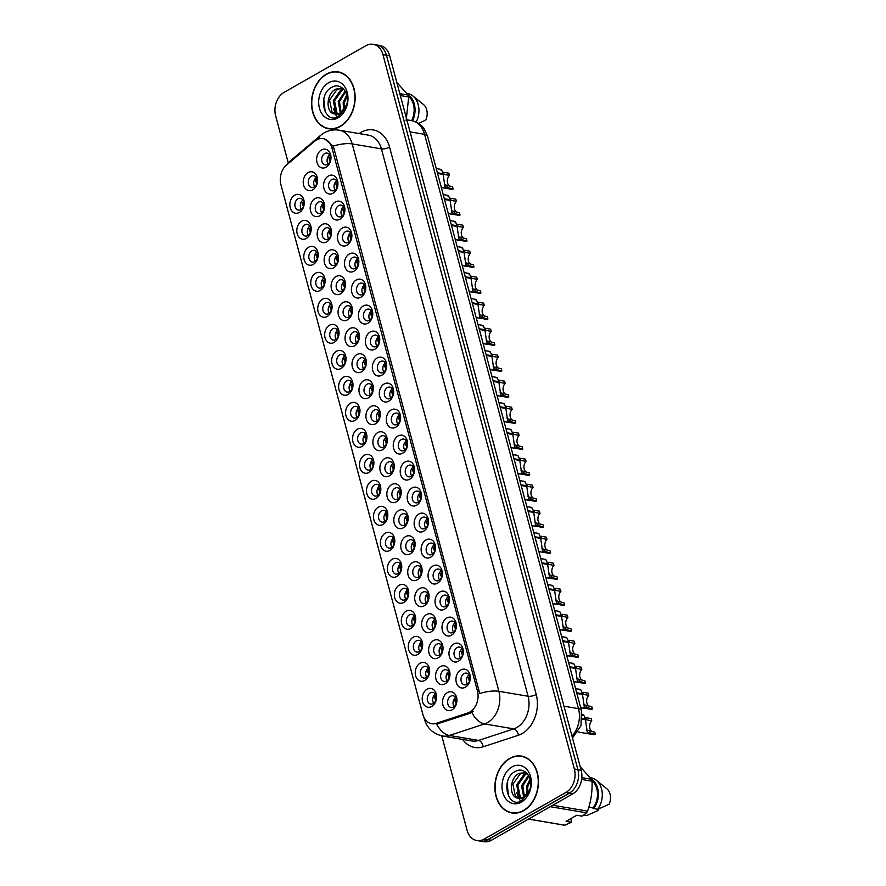 <?xml version="1.0" encoding="UTF-8"?>
<svg xmlns="http://www.w3.org/2000/svg" width="886" height="886" viewBox="0 0 886 886"><rect width="100%" height="100%" fill="white"/><g stroke="black" fill="none" stroke-linecap="round" stroke-linejoin="round"><path stroke-width="1.33" d="M369.019 472.448A9.513 7.11 99.6 0 1 359.893 467.708A9.513 7.11 99.6 0 1 364.401 455.205A9.513 7.11 99.6 0 1 373.515 459.934A9.513 7.11 99.6 0 1 369.019 472.448M367.601 458.837A5.947 4.452 -80.4 0 0 364.556 465.095A5.947 4.452 -80.4 0 0 368.044 470.078A5.947 4.452 -80.4 0 0 370.481 469.602A5.947 4.452 -80.4 0 0 373.527 463.345A5.947 4.452 -80.4 0 0 370.038 458.361A5.947 4.452 -80.4 0 0 367.601 458.837M375.985 498.441A9.513 7.11 99.6 0 1 366.859 493.712A9.513 7.11 99.6 0 1 371.367 481.209A9.513 7.11 99.6 0 1 380.482 485.938A9.513 7.11 99.6 0 1 375.985 498.441M374.568 484.83A5.947 4.452 -80.4 0 0 371.522 491.099A5.947 4.452 -80.4 0 0 375.011 496.082A5.947 4.452 -80.4 0 0 377.447 495.606A5.947 4.452 -80.4 0 0 380.493 489.349A5.947 4.452 -80.4 0 0 377.004 484.354A5.947 4.452 -80.4 0 0 374.568 484.83M382.951 524.446A9.513 7.11 99.6 0 1 373.826 519.717A9.513 7.11 99.6 0 1 378.333 507.202A9.513 7.11 99.6 0 1 387.448 511.942A9.513 7.11 99.6 0 1 382.951 524.446M381.534 510.834A5.947 4.452 -80.4 0 0 378.488 517.092A5.947 4.452 -80.4 0 0 381.977 522.087A5.947 4.452 -80.4 0 0 384.413 521.61A5.947 4.452 -80.4 0 0 387.459 515.342A5.947 4.452 -80.4 0 0 383.97 510.358A5.947 4.452 -80.4 0 0 381.534 510.834M403.85 602.447A9.513 7.11 99.6 0 1 394.724 597.718A9.513 7.11 99.6 0 1 399.232 585.203A9.513 7.11 99.6 0 1 408.346 589.943A9.513 7.11 99.6 0 1 403.85 602.447M402.432 588.836A5.947 4.452 -80.4 0 0 399.387 595.093A5.947 4.452 -80.4 0 0 402.886 600.088A5.947 4.452 -80.4 0 0 405.323 599.612A5.947 4.452 -80.4 0 0 408.368 593.343A5.947 4.452 -80.4 0 0 404.869 588.359A5.947 4.452 -80.4 0 0 402.432 588.836M410.816 628.451A9.513 7.11 99.6 0 1 401.69 623.711A9.513 7.11 99.6 0 1 406.198 611.207A9.513 7.11 99.6 0 1 415.324 615.936A9.513 7.11 99.6 0 1 410.816 628.451M409.398 614.84A5.947 4.452 -80.4 0 0 406.353 621.097A5.947 4.452 -80.4 0 0 409.853 626.081A5.947 4.452 -80.4 0 0 412.289 625.605A5.947 4.452 -80.4 0 0 415.335 619.347A5.947 4.452 -80.4 0 0 411.835 614.363A5.947 4.452 -80.4 0 0 409.398 614.84M417.782 654.444A9.513 7.11 99.6 0 1 408.656 649.715A9.513 7.11 99.6 0 1 413.164 637.211A9.513 7.11 99.6 0 1 422.29 641.94A9.513 7.11 99.6 0 1 417.782 654.444M416.365 640.833A5.947 4.452 -80.4 0 0 413.319 647.101A5.947 4.452 -80.4 0 0 416.819 652.085A5.947 4.452 -80.4 0 0 419.255 651.609A5.947 4.452 -80.4 0 0 422.301 645.351A5.947 4.452 -80.4 0 0 418.801 640.356A5.947 4.452 -80.4 0 0 416.365 640.833M424.748 680.448A9.513 7.11 99.6 0 1 415.623 675.719A9.513 7.11 99.6 0 1 420.13 663.204A9.513 7.11 99.6 0 1 429.256 667.944A9.513 7.11 99.6 0 1 424.748 680.448M423.331 666.837A5.947 4.452 -80.4 0 0 420.285 673.094A5.947 4.452 -80.4 0 0 423.785 678.089A5.947 4.452 -80.4 0 0 426.221 677.613A5.947 4.452 -80.4 0 0 429.267 671.344A5.947 4.452 -80.4 0 0 425.767 666.361A5.947 4.452 -80.4 0 0 423.331 666.837M389.918 550.45A9.513 7.11 99.6 0 1 380.792 545.71A9.513 7.11 99.6 0 1 385.299 533.206A9.513 7.11 99.6 0 1 394.414 537.935A9.513 7.11 99.6 0 1 389.918 550.45M388.5 536.838A5.947 4.452 -80.4 0 0 385.454 543.096A5.947 4.452 -80.4 0 0 388.943 548.08A5.947 4.452 -80.4 0 0 391.39 547.603A5.947 4.452 -80.4 0 0 394.436 541.346A5.947 4.452 -80.4 0 0 390.936 536.362A5.947 4.452 -80.4 0 0 388.5 536.838M396.884 576.443A9.513 7.11 99.6 0 1 387.758 571.714A9.513 7.11 99.6 0 1 392.265 559.21A9.513 7.11 99.6 0 1 401.38 563.939A9.513 7.11 99.6 0 1 396.884 576.443M395.466 562.832A5.947 4.452 -80.4 0 0 392.42 569.1A5.947 4.452 -80.4 0 0 395.909 574.084A5.947 4.452 -80.4 0 0 398.357 573.607A5.947 4.452 -80.4 0 0 401.402 567.35A5.947 4.452 -80.4 0 0 397.903 562.355A5.947 4.452 -80.4 0 0 395.466 562.832M362.053 446.444A9.513 7.11 99.6 0 1 352.927 441.715A9.513 7.11 99.6 0 1 357.423 429.201A9.513 7.11 99.6 0 1 366.549 433.941A9.513 7.11 99.6 0 1 362.053 446.444M360.635 432.833A5.947 4.452 -80.4 0 0 357.59 439.091A5.947 4.452 -80.4 0 0 361.078 444.085A5.947 4.452 -80.4 0 0 363.515 443.609A5.947 4.452 -80.4 0 0 366.56 437.341A5.947 4.452 -80.4 0 0 363.072 432.357A5.947 4.452 -80.4 0 0 360.635 432.833M355.087 420.44A9.513 7.11 99.6 0 1 345.961 415.711A9.513 7.11 99.6 0 1 350.457 403.208A9.513 7.11 99.6 0 1 359.583 407.937A9.513 7.11 99.6 0 1 355.087 420.44M353.669 406.829A5.947 4.452 -80.4 0 0 350.612 413.097A5.947 4.452 -80.4 0 0 354.112 418.081A5.947 4.452 -80.4 0 0 356.549 417.605A5.947 4.452 -80.4 0 0 359.594 411.348A5.947 4.452 -80.4 0 0 356.106 406.353A5.947 4.452 -80.4 0 0 353.669 406.829M348.109 394.447A9.513 7.11 99.6 0 1 338.995 389.707A9.513 7.11 99.6 0 1 343.491 377.203A9.513 7.11 99.6 0 1 352.617 381.932A9.513 7.11 99.6 0 1 348.109 394.447M346.692 380.836A5.947 4.452 -80.4 0 0 343.646 387.093A5.947 4.452 -80.4 0 0 347.146 392.077A5.947 4.452 -80.4 0 0 349.582 391.601A5.947 4.452 -80.4 0 0 352.628 385.344A5.947 4.452 -80.4 0 0 349.139 380.36A5.947 4.452 -80.4 0 0 346.692 380.836M341.143 368.443A9.513 7.11 99.6 0 1 332.029 363.714A9.513 7.11 99.6 0 1 336.525 351.199A9.513 7.11 99.6 0 1 345.651 355.939A9.513 7.11 99.6 0 1 341.143 368.443M339.726 354.832A5.947 4.452 -80.4 0 0 336.68 361.089A5.947 4.452 -80.4 0 0 340.18 366.084A5.947 4.452 -80.4 0 0 342.616 365.608A5.947 4.452 -80.4 0 0 345.662 359.339A5.947 4.452 -80.4 0 0 342.173 354.356A5.947 4.452 -80.4 0 0 339.726 354.832M334.177 342.439A9.513 7.11 99.6 0 1 325.062 337.71A9.513 7.11 99.6 0 1 329.559 325.206A9.513 7.11 99.6 0 1 338.685 329.935A9.513 7.11 99.6 0 1 334.177 342.439M332.759 328.828A5.947 4.452 -80.4 0 0 329.714 335.096A5.947 4.452 -80.4 0 0 333.214 340.08A5.947 4.452 -80.4 0 0 335.65 339.604A5.947 4.452 -80.4 0 0 338.696 333.346A5.947 4.452 -80.4 0 0 335.196 328.352A5.947 4.452 -80.4 0 0 332.759 328.828M327.211 316.446A9.513 7.11 99.6 0 1 318.096 311.706A9.513 7.11 99.6 0 1 322.593 299.202A9.513 7.11 99.6 0 1 331.718 303.931A9.513 7.11 99.6 0 1 327.211 316.446M325.793 302.835A5.947 4.452 -80.4 0 0 322.748 309.092A5.947 4.452 -80.4 0 0 326.247 314.076A5.947 4.452 -80.4 0 0 328.684 313.6A5.947 4.452 -80.4 0 0 331.729 307.342A5.947 4.452 -80.4 0 0 328.23 302.359A5.947 4.452 -80.4 0 0 325.793 302.835M320.245 290.442A9.513 7.11 99.6 0 1 311.13 285.713A9.513 7.11 99.6 0 1 315.626 273.198A9.513 7.11 99.6 0 1 324.752 277.938A9.513 7.11 99.6 0 1 320.245 290.442M318.827 276.831A5.947 4.452 -80.4 0 0 315.781 283.088A5.947 4.452 -80.4 0 0 319.281 288.083A5.947 4.452 -80.4 0 0 321.718 287.607A5.947 4.452 -80.4 0 0 324.763 281.338A5.947 4.452 -80.4 0 0 321.264 276.354A5.947 4.452 -80.4 0 0 318.827 276.831M313.279 264.438A9.513 7.11 99.6 0 1 304.164 259.709A9.513 7.11 99.6 0 1 308.66 247.205A9.513 7.11 99.6 0 1 317.786 251.934A9.513 7.11 99.6 0 1 313.279 264.438M311.861 250.827A5.947 4.452 -80.4 0 0 308.815 257.095A5.947 4.452 -80.4 0 0 312.315 262.079A5.947 4.452 -80.4 0 0 314.751 261.603A5.947 4.452 -80.4 0 0 317.797 255.345A5.947 4.452 -80.4 0 0 314.297 250.35A5.947 4.452 -80.4 0 0 311.861 250.827M306.312 238.445A9.513 7.11 99.6 0 1 297.187 233.705A9.513 7.11 99.6 0 1 301.694 221.201A9.513 7.11 99.6 0 1 310.82 225.93A9.513 7.11 99.6 0 1 306.312 238.445M304.895 224.834A5.947 4.452 -80.4 0 0 301.849 231.091A5.947 4.452 -80.4 0 0 305.349 236.075A5.947 4.452 -80.4 0 0 307.785 235.598A5.947 4.452 -80.4 0 0 310.831 229.341A5.947 4.452 -80.4 0 0 307.331 224.357A5.947 4.452 -80.4 0 0 304.895 224.834M299.346 212.441A9.513 7.11 99.6 0 1 290.22 207.712A9.513 7.11 99.6 0 1 294.728 195.197A9.513 7.11 99.6 0 1 303.854 199.937A9.513 7.11 99.6 0 1 299.346 212.441M297.929 198.829A5.947 4.452 -80.4 0 0 294.883 205.087A5.947 4.452 -80.4 0 0 298.383 210.082A5.947 4.452 -80.4 0 0 300.819 209.605A5.947 4.452 -80.4 0 0 303.865 203.337A5.947 4.452 -80.4 0 0 300.365 198.353A5.947 4.452 -80.4 0 0 297.929 198.829M431.715 706.452A9.513 7.11 99.6 0 1 422.589 701.712A9.513 7.11 99.6 0 1 427.096 689.208A9.513 7.11 99.6 0 1 436.222 693.937A9.513 7.11 99.6 0 1 431.715 706.452M430.297 692.841A5.947 4.452 -80.4 0 0 427.251 699.098A5.947 4.452 -80.4 0 0 430.751 704.082A5.947 4.452 -80.4 0 0 433.188 703.606A5.947 4.452 -80.4 0 0 436.233 697.348A5.947 4.452 -80.4 0 0 432.733 692.365A5.947 4.452 -80.4 0 0 430.297 692.841M382.398 449.822A9.513 7.11 99.6 0 1 373.272 445.093A9.513 7.11 99.6 0 1 377.768 432.578A9.513 7.11 99.6 0 1 386.894 437.319A9.513 7.11 99.6 0 1 382.398 449.822M380.98 436.211A5.947 4.452 -80.4 0 0 377.923 442.468A5.947 4.452 -80.4 0 0 381.423 447.463A5.947 4.452 -80.4 0 0 383.86 446.987A5.947 4.452 -80.4 0 0 386.905 440.719A5.947 4.452 -80.4 0 0 383.416 435.735A5.947 4.452 -80.4 0 0 380.98 436.211M389.364 475.826A9.513 7.11 99.6 0 1 380.238 471.086A9.513 7.11 99.6 0 1 384.734 458.583A9.513 7.11 99.6 0 1 393.86 463.312A9.513 7.11 99.6 0 1 389.364 475.826M387.946 462.215A5.947 4.452 -80.4 0 0 384.901 468.472A5.947 4.452 -80.4 0 0 388.389 473.456A5.947 4.452 -80.4 0 0 390.826 472.98A5.947 4.452 -80.4 0 0 393.871 466.723A5.947 4.452 -80.4 0 0 390.383 461.739A5.947 4.452 -80.4 0 0 387.946 462.215M396.33 501.819A9.513 7.11 99.6 0 1 387.204 497.09A9.513 7.11 99.6 0 1 391.712 484.587A9.513 7.11 99.6 0 1 400.826 489.316A9.513 7.11 99.6 0 1 396.33 501.819M394.912 488.208A5.947 4.452 -80.4 0 0 391.867 494.477A5.947 4.452 -80.4 0 0 395.355 499.46A5.947 4.452 -80.4 0 0 397.792 498.984A5.947 4.452 -80.4 0 0 400.837 492.727A5.947 4.452 -80.4 0 0 397.349 487.732A5.947 4.452 -80.4 0 0 394.912 488.208M403.296 527.823A9.513 7.11 99.6 0 1 394.17 523.094A9.513 7.11 99.6 0 1 398.678 510.58A9.513 7.11 99.6 0 1 407.793 515.32A9.513 7.11 99.6 0 1 403.296 527.823M401.879 514.212A5.947 4.452 -80.4 0 0 398.833 520.47A5.947 4.452 -80.4 0 0 402.322 525.464A5.947 4.452 -80.4 0 0 404.758 524.988A5.947 4.452 -80.4 0 0 407.804 518.72A5.947 4.452 -80.4 0 0 404.315 513.736A5.947 4.452 -80.4 0 0 401.879 514.212M424.195 605.825A9.513 7.11 99.6 0 1 415.069 601.096A9.513 7.11 99.6 0 1 419.576 588.581A9.513 7.11 99.6 0 1 428.691 593.321A9.513 7.11 99.6 0 1 424.195 605.825M422.777 592.213A5.947 4.452 -80.4 0 0 419.731 598.471A5.947 4.452 -80.4 0 0 423.22 603.466A5.947 4.452 -80.4 0 0 425.668 602.989A5.947 4.452 -80.4 0 0 428.713 596.721A5.947 4.452 -80.4 0 0 425.214 591.737A5.947 4.452 -80.4 0 0 422.777 592.213M417.228 579.821A9.513 7.11 99.6 0 1 408.103 575.092A9.513 7.11 99.6 0 1 412.61 562.588A9.513 7.11 99.6 0 1 421.725 567.317A9.513 7.11 99.6 0 1 417.228 579.821M415.811 566.209A5.947 4.452 -80.4 0 0 412.765 572.478A5.947 4.452 -80.4 0 0 416.254 577.462A5.947 4.452 -80.4 0 0 418.69 576.985A5.947 4.452 -80.4 0 0 421.747 570.728A5.947 4.452 -80.4 0 0 418.247 565.733A5.947 4.452 -80.4 0 0 415.811 566.209M445.093 683.826A9.513 7.11 99.6 0 1 435.967 679.097A9.513 7.11 99.6 0 1 440.475 666.582A9.513 7.11 99.6 0 1 449.601 671.322A9.513 7.11 99.6 0 1 445.093 683.826M443.676 670.215A5.947 4.452 -80.4 0 0 440.63 676.472A5.947 4.452 -80.4 0 0 444.13 681.467A5.947 4.452 -80.4 0 0 446.566 680.991A5.947 4.452 -80.4 0 0 449.612 674.722A5.947 4.452 -80.4 0 0 446.112 669.738A5.947 4.452 -80.4 0 0 443.676 670.215M438.127 657.822A9.513 7.11 99.6 0 1 429.001 653.093A9.513 7.11 99.6 0 1 433.509 640.589A9.513 7.11 99.6 0 1 442.635 645.318A9.513 7.11 99.6 0 1 438.127 657.822M436.709 644.211A5.947 4.452 -80.4 0 0 433.664 650.479A5.947 4.452 -80.4 0 0 437.163 655.463A5.947 4.452 -80.4 0 0 439.6 654.987A5.947 4.452 -80.4 0 0 442.646 648.729A5.947 4.452 -80.4 0 0 439.146 643.734A5.947 4.452 -80.4 0 0 436.709 644.211M431.161 631.829A9.513 7.11 99.6 0 1 422.035 627.089A9.513 7.11 99.6 0 1 426.543 614.585A9.513 7.11 99.6 0 1 435.657 619.314A9.513 7.11 99.6 0 1 431.161 631.829M429.743 618.218A5.947 4.452 -80.4 0 0 426.698 624.475A5.947 4.452 -80.4 0 0 430.197 629.459A5.947 4.452 -80.4 0 0 432.634 628.982A5.947 4.452 -80.4 0 0 435.679 622.725A5.947 4.452 -80.4 0 0 432.18 617.741A5.947 4.452 -80.4 0 0 429.743 618.218M410.262 553.828A9.513 7.11 99.6 0 1 401.136 549.087A9.513 7.11 99.6 0 1 405.644 536.584A9.513 7.11 99.6 0 1 414.759 541.313A9.513 7.11 99.6 0 1 410.262 553.828M408.845 540.216A5.947 4.452 -80.4 0 0 405.799 546.474A5.947 4.452 -80.4 0 0 409.288 551.457A5.947 4.452 -80.4 0 0 411.724 550.981A5.947 4.452 -80.4 0 0 414.77 544.724A5.947 4.452 -80.4 0 0 411.281 539.74A5.947 4.452 -80.4 0 0 408.845 540.216M375.42 423.818A9.513 7.11 99.6 0 1 366.306 419.089A9.513 7.11 99.6 0 1 370.802 406.585A9.513 7.11 99.6 0 1 379.928 411.314A9.513 7.11 99.6 0 1 375.42 423.818M374.003 410.207A5.947 4.452 -80.4 0 0 370.957 416.475A5.947 4.452 -80.4 0 0 374.457 421.459A5.947 4.452 -80.4 0 0 376.893 420.983A5.947 4.452 -80.4 0 0 379.939 414.726A5.947 4.452 -80.4 0 0 376.45 409.731A5.947 4.452 -80.4 0 0 374.003 410.207M368.454 397.825A9.513 7.11 99.6 0 1 359.339 393.085A9.513 7.11 99.6 0 1 363.836 380.581A9.513 7.11 99.6 0 1 372.962 385.31A9.513 7.11 99.6 0 1 368.454 397.825M367.037 384.214A5.947 4.452 -80.4 0 0 363.991 390.471A5.947 4.452 -80.4 0 0 367.491 395.455A5.947 4.452 -80.4 0 0 369.927 394.979A5.947 4.452 -80.4 0 0 372.973 388.721A5.947 4.452 -80.4 0 0 369.473 383.738A5.947 4.452 -80.4 0 0 367.037 384.214M361.488 371.821A9.513 7.11 99.6 0 1 352.373 367.092A9.513 7.11 99.6 0 1 356.87 354.577A9.513 7.11 99.6 0 1 365.996 359.317A9.513 7.11 99.6 0 1 361.488 371.821M360.07 358.21A5.947 4.452 -80.4 0 0 357.025 364.467A5.947 4.452 -80.4 0 0 360.524 369.462A5.947 4.452 -80.4 0 0 362.961 368.986A5.947 4.452 -80.4 0 0 366.007 362.717A5.947 4.452 -80.4 0 0 362.507 357.734A5.947 4.452 -80.4 0 0 360.07 358.21M354.522 345.817A9.513 7.11 99.6 0 1 345.407 341.088A9.513 7.11 99.6 0 1 349.904 328.584A9.513 7.11 99.6 0 1 359.029 333.313A9.513 7.11 99.6 0 1 354.522 345.817M353.104 332.206A5.947 4.452 -80.4 0 0 350.059 338.474A5.947 4.452 -80.4 0 0 353.558 343.458A5.947 4.452 -80.4 0 0 355.995 342.982A5.947 4.452 -80.4 0 0 359.04 336.724A5.947 4.452 -80.4 0 0 355.541 331.729A5.947 4.452 -80.4 0 0 353.104 332.206M347.556 319.824A9.513 7.11 99.6 0 1 338.441 315.084A9.513 7.11 99.6 0 1 342.937 302.58A9.513 7.11 99.6 0 1 352.063 307.309A9.513 7.11 99.6 0 1 347.556 319.824M346.138 306.213A5.947 4.452 -80.4 0 0 343.092 312.47A5.947 4.452 -80.4 0 0 346.592 317.454A5.947 4.452 -80.4 0 0 349.029 316.978A5.947 4.452 -80.4 0 0 352.074 310.72A5.947 4.452 -80.4 0 0 348.575 305.736A5.947 4.452 -80.4 0 0 346.138 306.213M340.589 293.82A9.513 7.11 99.6 0 1 331.475 289.091A9.513 7.11 99.6 0 1 335.971 276.576A9.513 7.11 99.6 0 1 345.097 281.316A9.513 7.11 99.6 0 1 340.589 293.82M339.172 280.209A5.947 4.452 -80.4 0 0 336.126 286.466A5.947 4.452 -80.4 0 0 339.626 291.461A5.947 4.452 -80.4 0 0 342.062 290.985A5.947 4.452 -80.4 0 0 345.108 284.716A5.947 4.452 -80.4 0 0 341.608 279.732A5.947 4.452 -80.4 0 0 339.172 280.209M333.623 267.816A9.513 7.11 99.6 0 1 324.498 263.087A9.513 7.11 99.6 0 1 329.005 250.583A9.513 7.11 99.6 0 1 338.131 255.312A9.513 7.11 99.6 0 1 333.623 267.816M332.206 254.204A5.947 4.452 -80.4 0 0 329.16 260.473A5.947 4.452 -80.4 0 0 332.66 265.457A5.947 4.452 -80.4 0 0 335.096 264.98A5.947 4.452 -80.4 0 0 338.142 258.723A5.947 4.452 -80.4 0 0 334.642 253.728A5.947 4.452 -80.4 0 0 332.206 254.204M326.657 241.823A9.513 7.11 99.6 0 1 317.531 237.083A9.513 7.11 99.6 0 1 322.039 224.579A9.513 7.11 99.6 0 1 331.165 229.308A9.513 7.11 99.6 0 1 326.657 241.823M325.24 228.211A5.947 4.452 -80.4 0 0 322.194 234.469A5.947 4.452 -80.4 0 0 325.694 239.453A5.947 4.452 -80.4 0 0 328.13 238.976A5.947 4.452 -80.4 0 0 331.176 232.719A5.947 4.452 -80.4 0 0 327.676 227.735A5.947 4.452 -80.4 0 0 325.24 228.211M319.691 215.819A9.513 7.11 99.6 0 1 310.565 211.089A9.513 7.11 99.6 0 1 315.073 198.575A9.513 7.11 99.6 0 1 324.198 203.315A9.513 7.11 99.6 0 1 319.691 215.819M318.273 202.207A5.947 4.452 -80.4 0 0 315.228 208.465A5.947 4.452 -80.4 0 0 318.727 213.46A5.947 4.452 -80.4 0 0 321.164 212.983A5.947 4.452 -80.4 0 0 324.21 206.715A5.947 4.452 -80.4 0 0 320.71 201.731A5.947 4.452 -80.4 0 0 318.273 202.207M312.725 189.814A9.513 7.11 99.6 0 1 303.599 185.085A9.513 7.11 99.6 0 1 308.106 172.582A9.513 7.11 99.6 0 1 317.232 177.311A9.513 7.11 99.6 0 1 312.725 189.814M311.307 176.203A5.947 4.452 -80.4 0 0 308.262 182.472A5.947 4.452 -80.4 0 0 311.761 187.455A5.947 4.452 -80.4 0 0 314.198 186.979A5.947 4.452 -80.4 0 0 317.243 180.722A5.947 4.452 -80.4 0 0 313.744 175.727A5.947 4.452 -80.4 0 0 311.307 176.203M452.059 709.83A9.513 7.11 99.6 0 1 442.934 705.09A9.513 7.11 99.6 0 1 447.441 692.586A9.513 7.11 99.6 0 1 456.567 697.315A9.513 7.11 99.6 0 1 452.059 709.83M450.642 696.219A5.947 4.452 -80.4 0 0 447.596 702.476A5.947 4.452 -80.4 0 0 451.096 707.46A5.947 4.452 -80.4 0 0 453.532 706.984A5.947 4.452 -80.4 0 0 456.578 700.726A5.947 4.452 -80.4 0 0 453.078 695.743A5.947 4.452 -80.4 0 0 450.642 696.219M458.472 661.2A9.513 7.11 99.6 0 1 449.346 656.471A9.513 7.11 99.6 0 1 453.853 643.967A9.513 7.11 99.6 0 1 462.968 648.696A9.513 7.11 99.6 0 1 458.472 661.2M457.054 647.588A5.947 4.452 -80.4 0 0 454.009 653.857A5.947 4.452 -80.4 0 0 457.497 658.841A5.947 4.452 -80.4 0 0 459.945 658.364A5.947 4.452 -80.4 0 0 462.99 652.096A5.947 4.452 -80.4 0 0 459.491 647.112A5.947 4.452 -80.4 0 0 457.054 647.588M451.506 635.207A9.513 7.11 99.6 0 1 442.38 630.467A9.513 7.11 99.6 0 1 446.887 617.963A9.513 7.11 99.6 0 1 456.002 622.692A9.513 7.11 99.6 0 1 451.506 635.207M450.088 621.584A5.947 4.452 -80.4 0 0 447.042 627.853A5.947 4.452 -80.4 0 0 450.531 632.837A5.947 4.452 -80.4 0 0 452.979 632.36A5.947 4.452 -80.4 0 0 456.024 626.103A5.947 4.452 -80.4 0 0 452.524 621.119A5.947 4.452 -80.4 0 0 450.088 621.584M444.539 609.203A9.513 7.11 99.6 0 1 435.414 604.473A9.513 7.11 99.6 0 1 439.921 591.959A9.513 7.11 99.6 0 1 449.036 596.688A9.513 7.11 99.6 0 1 444.539 609.203M443.122 595.591A5.947 4.452 -80.4 0 0 440.076 601.849A5.947 4.452 -80.4 0 0 443.565 606.844A5.947 4.452 -80.4 0 0 446.001 606.367A5.947 4.452 -80.4 0 0 449.047 600.099A5.947 4.452 -80.4 0 0 445.558 595.115A5.947 4.452 -80.4 0 0 443.122 595.591M437.573 583.198A9.513 7.11 99.6 0 1 428.447 578.469A9.513 7.11 99.6 0 1 432.955 565.966A9.513 7.11 99.6 0 1 442.07 570.695A9.513 7.11 99.6 0 1 437.573 583.198M436.156 569.587A5.947 4.452 -80.4 0 0 433.11 575.856A5.947 4.452 -80.4 0 0 436.599 580.839A5.947 4.452 -80.4 0 0 439.035 580.363A5.947 4.452 -80.4 0 0 442.081 574.095A5.947 4.452 -80.4 0 0 438.592 569.111A5.947 4.452 -80.4 0 0 436.156 569.587M430.607 557.205A9.513 7.11 99.6 0 1 421.481 552.465A9.513 7.11 99.6 0 1 425.989 539.962A9.513 7.11 99.6 0 1 435.104 544.691A9.513 7.11 99.6 0 1 430.607 557.205M429.189 543.583A5.947 4.452 -80.4 0 0 426.144 549.852A5.947 4.452 -80.4 0 0 429.632 554.835A5.947 4.452 -80.4 0 0 432.069 554.359A5.947 4.452 -80.4 0 0 435.115 548.102A5.947 4.452 -80.4 0 0 431.626 543.118A5.947 4.452 -80.4 0 0 429.189 543.583M423.641 531.201A9.513 7.11 99.6 0 1 414.515 526.472A9.513 7.11 99.6 0 1 419.012 513.958A9.513 7.11 99.6 0 1 428.137 518.687A9.513 7.11 99.6 0 1 423.641 531.201M422.223 517.59A5.947 4.452 -80.4 0 0 419.178 523.847A5.947 4.452 -80.4 0 0 422.666 528.842A5.947 4.452 -80.4 0 0 425.103 528.366A5.947 4.452 -80.4 0 0 428.148 522.098A5.947 4.452 -80.4 0 0 424.66 517.114A5.947 4.452 -80.4 0 0 422.223 517.59M416.675 505.197A9.513 7.11 99.6 0 1 407.549 500.468A9.513 7.11 99.6 0 1 412.045 487.964A9.513 7.11 99.6 0 1 421.171 492.694A9.513 7.11 99.6 0 1 416.675 505.197M415.257 491.586A5.947 4.452 -80.4 0 0 412.2 497.854A5.947 4.452 -80.4 0 0 415.7 502.838A5.947 4.452 -80.4 0 0 418.137 502.362A5.947 4.452 -80.4 0 0 421.182 496.094A5.947 4.452 -80.4 0 0 417.694 491.11A5.947 4.452 -80.4 0 0 415.257 491.586M409.697 479.204A9.513 7.11 99.6 0 1 400.583 474.464A9.513 7.11 99.6 0 1 405.079 461.96A9.513 7.11 99.6 0 1 414.205 466.689A9.513 7.11 99.6 0 1 409.697 479.204M408.28 465.582A5.947 4.452 -80.4 0 0 405.234 471.85A5.947 4.452 -80.4 0 0 408.734 476.834A5.947 4.452 -80.4 0 0 411.17 476.358A5.947 4.452 -80.4 0 0 414.216 470.101A5.947 4.452 -80.4 0 0 410.727 465.117A5.947 4.452 -80.4 0 0 408.28 465.582M402.731 453.2A9.513 7.11 99.6 0 1 393.617 448.471A9.513 7.11 99.6 0 1 398.113 435.956A9.513 7.11 99.6 0 1 407.239 440.685A9.513 7.11 99.6 0 1 402.731 453.2M401.314 439.589A5.947 4.452 -80.4 0 0 398.268 445.846A5.947 4.452 -80.4 0 0 401.768 450.841A5.947 4.452 -80.4 0 0 404.204 450.365A5.947 4.452 -80.4 0 0 407.25 444.096A5.947 4.452 -80.4 0 0 403.761 439.113A5.947 4.452 -80.4 0 0 401.314 439.589M395.765 427.196A9.513 7.11 99.6 0 1 386.65 422.467A9.513 7.11 99.6 0 1 391.147 409.963A9.513 7.11 99.6 0 1 400.273 414.692A9.513 7.11 99.6 0 1 395.765 427.196M394.348 413.585A5.947 4.452 -80.4 0 0 391.302 419.853A5.947 4.452 -80.4 0 0 394.802 424.837A5.947 4.452 -80.4 0 0 397.238 424.361A5.947 4.452 -80.4 0 0 400.284 418.092A5.947 4.452 -80.4 0 0 396.784 413.109A5.947 4.452 -80.4 0 0 394.348 413.585M388.799 401.203A9.513 7.11 99.6 0 1 379.684 396.463A9.513 7.11 99.6 0 1 384.181 383.959A9.513 7.11 99.6 0 1 393.306 388.688A9.513 7.11 99.6 0 1 388.799 401.203M387.381 387.581A5.947 4.452 -80.4 0 0 384.336 393.849A5.947 4.452 -80.4 0 0 387.835 398.833A5.947 4.452 -80.4 0 0 390.272 398.357A5.947 4.452 -80.4 0 0 393.318 392.099A5.947 4.452 -80.4 0 0 389.818 387.116A5.947 4.452 -80.4 0 0 387.381 387.581M381.833 375.199A9.513 7.11 99.6 0 1 372.718 370.47A9.513 7.11 99.6 0 1 377.214 357.955A9.513 7.11 99.6 0 1 386.34 362.684A9.513 7.11 99.6 0 1 381.833 375.199M380.415 361.588A5.947 4.452 -80.4 0 0 377.37 367.845A5.947 4.452 -80.4 0 0 380.869 372.84A5.947 4.452 -80.4 0 0 383.306 372.364A5.947 4.452 -80.4 0 0 386.351 366.095A5.947 4.452 -80.4 0 0 382.852 361.111A5.947 4.452 -80.4 0 0 380.415 361.588M374.867 349.195A9.513 7.11 99.6 0 1 365.752 344.466A9.513 7.11 99.6 0 1 370.248 331.962A9.513 7.11 99.6 0 1 379.374 336.691A9.513 7.11 99.6 0 1 374.867 349.195M373.449 335.584A5.947 4.452 -80.4 0 0 370.403 341.852A5.947 4.452 -80.4 0 0 373.903 346.836A5.947 4.452 -80.4 0 0 376.34 346.36A5.947 4.452 -80.4 0 0 379.385 340.091A5.947 4.452 -80.4 0 0 375.885 335.107A5.947 4.452 -80.4 0 0 373.449 335.584M367.9 323.202A9.513 7.11 99.6 0 1 358.775 318.462A9.513 7.11 99.6 0 1 363.282 305.958A9.513 7.11 99.6 0 1 372.408 310.687A9.513 7.11 99.6 0 1 367.9 323.202M366.483 309.579A5.947 4.452 -80.4 0 0 363.437 315.848A5.947 4.452 -80.4 0 0 366.937 320.832A5.947 4.452 -80.4 0 0 369.373 320.355A5.947 4.452 -80.4 0 0 372.419 314.098A5.947 4.452 -80.4 0 0 368.919 309.114A5.947 4.452 -80.4 0 0 366.483 309.579M360.934 297.198A9.513 7.11 99.6 0 1 351.808 292.469A9.513 7.11 99.6 0 1 356.316 279.954A9.513 7.11 99.6 0 1 365.442 284.683A9.513 7.11 99.6 0 1 360.934 297.198M359.517 283.586A5.947 4.452 -80.4 0 0 356.471 289.844A5.947 4.452 -80.4 0 0 359.971 294.839A5.947 4.452 -80.4 0 0 362.407 294.362A5.947 4.452 -80.4 0 0 365.453 288.094A5.947 4.452 -80.4 0 0 361.953 283.11A5.947 4.452 -80.4 0 0 359.517 283.586M353.968 271.194A9.513 7.11 99.6 0 1 344.842 266.464A9.513 7.11 99.6 0 1 349.35 253.961A9.513 7.11 99.6 0 1 358.476 258.69A9.513 7.11 99.6 0 1 353.968 271.194M352.55 257.582A5.947 4.452 -80.4 0 0 349.505 263.851A5.947 4.452 -80.4 0 0 353.005 268.835A5.947 4.452 -80.4 0 0 355.441 268.358A5.947 4.452 -80.4 0 0 358.487 262.09A5.947 4.452 -80.4 0 0 354.987 257.106A5.947 4.452 -80.4 0 0 352.55 257.582M347.002 245.2A9.513 7.11 99.6 0 1 337.876 240.46A9.513 7.11 99.6 0 1 342.384 227.957A9.513 7.11 99.6 0 1 351.509 232.686A9.513 7.11 99.6 0 1 347.002 245.2M345.584 231.578A5.947 4.452 -80.4 0 0 342.539 237.847A5.947 4.452 -80.4 0 0 346.038 242.83A5.947 4.452 -80.4 0 0 348.475 242.354A5.947 4.452 -80.4 0 0 351.52 236.097A5.947 4.452 -80.4 0 0 348.021 231.113A5.947 4.452 -80.4 0 0 345.584 231.578M340.036 219.196A9.513 7.11 99.6 0 1 330.91 214.467A9.513 7.11 99.6 0 1 335.417 201.953A9.513 7.11 99.6 0 1 344.532 206.682A9.513 7.11 99.6 0 1 340.036 219.196M338.618 205.585A5.947 4.452 -80.4 0 0 335.572 211.843A5.947 4.452 -80.4 0 0 339.072 216.837A5.947 4.452 -80.4 0 0 341.509 216.361A5.947 4.452 -80.4 0 0 344.554 210.093A5.947 4.452 -80.4 0 0 341.055 205.109A5.947 4.452 -80.4 0 0 338.618 205.585M333.07 193.192A9.513 7.11 99.6 0 1 323.944 188.463A9.513 7.11 99.6 0 1 328.451 175.96A9.513 7.11 99.6 0 1 337.566 180.689A9.513 7.11 99.6 0 1 333.07 193.192M331.652 179.581A5.947 4.452 -80.4 0 0 328.606 185.85A5.947 4.452 -80.4 0 0 332.095 190.833A5.947 4.452 -80.4 0 0 334.543 190.357A5.947 4.452 -80.4 0 0 337.588 184.089A5.947 4.452 -80.4 0 0 334.088 179.105A5.947 4.452 -80.4 0 0 331.652 179.581M326.103 167.199A9.513 7.11 99.6 0 1 316.978 162.459A9.513 7.11 99.6 0 1 321.485 149.956A9.513 7.11 99.6 0 1 330.6 154.685A9.513 7.11 99.6 0 1 326.103 167.199M324.686 153.577A5.947 4.452 -80.4 0 0 321.64 159.845A5.947 4.452 -80.4 0 0 325.129 164.829A5.947 4.452 -80.4 0 0 327.576 164.353A5.947 4.452 -80.4 0 0 330.622 158.096A5.947 4.452 -80.4 0 0 327.122 153.112A5.947 4.452 -80.4 0 0 324.686 153.577M465.438 687.204A9.513 7.11 99.6 0 1 456.312 682.475A9.513 7.11 99.6 0 1 460.82 669.96A9.513 7.11 99.6 0 1 469.934 674.689A9.513 7.11 99.6 0 1 465.438 687.204M464.02 673.593A5.947 4.452 -80.4 0 0 460.975 679.85A5.947 4.452 -80.4 0 0 464.474 684.845A5.947 4.452 -80.4 0 0 466.911 684.369A5.947 4.452 -80.4 0 0 469.957 678.1A5.947 4.452 -80.4 0 0 466.457 673.116A5.947 4.452 -80.4 0 0 464.02 673.593M370.99 469.27A5.947 4.452 99.6 0 1 372.541 460.089M377.957 495.274A5.947 4.452 99.6 0 1 379.507 486.093M384.923 521.278A5.947 4.452 99.6 0 1 386.473 512.086M405.821 599.279A5.947 4.452 99.6 0 1 407.383 590.087M412.787 625.272A5.947 4.452 99.6 0 1 414.349 616.091M419.754 651.276A5.947 4.452 99.6 0 1 421.315 642.095M426.72 677.281A5.947 4.452 99.6 0 1 428.281 668.088M391.889 547.271A5.947 4.452 99.6 0 1 393.45 538.09M398.855 573.275A5.947 4.452 99.6 0 1 400.417 564.094M364.024 443.277A5.947 4.452 99.6 0 1 365.575 434.085M357.058 417.273A5.947 4.452 99.6 0 1 358.608 408.092M350.092 391.269A5.947 4.452 99.6 0 1 351.642 382.087M343.126 365.276A5.947 4.452 99.6 0 1 344.676 356.083M336.148 339.272A5.947 4.452 99.6 0 1 337.71 330.09M329.182 313.267A5.947 4.452 99.6 0 1 330.744 304.086M322.216 287.274A5.947 4.452 99.6 0 1 323.778 278.082M315.25 261.27A5.947 4.452 99.6 0 1 316.811 252.089M308.284 235.266A5.947 4.452 99.6 0 1 309.845 226.085M301.318 209.273A5.947 4.452 99.6 0 1 302.879 200.081M433.686 703.274A5.947 4.452 99.6 0 1 435.247 694.092M384.369 446.655A5.947 4.452 99.6 0 1 385.919 437.462M391.335 472.648A5.947 4.452 99.6 0 1 392.886 463.467M398.301 498.652A5.947 4.452 99.6 0 1 399.852 489.471M405.267 524.656A5.947 4.452 99.6 0 1 406.818 515.464M426.166 602.657A5.947 4.452 99.6 0 1 427.728 593.465M419.2 576.653A5.947 4.452 99.6 0 1 420.75 567.472M447.065 680.658A5.947 4.452 99.6 0 1 448.626 671.466M440.098 654.654A5.947 4.452 99.6 0 1 441.66 645.473M433.132 628.65A5.947 4.452 99.6 0 1 434.694 619.469M412.234 550.649A5.947 4.452 99.6 0 1 413.784 541.468M377.403 420.651A5.947 4.452 99.6 0 1 378.953 411.469M370.426 394.647A5.947 4.452 99.6 0 1 371.987 385.465M363.459 368.654A5.947 4.452 99.6 0 1 365.021 359.461M356.493 342.649A5.947 4.452 99.6 0 1 358.055 333.468M349.527 316.645A5.947 4.452 99.6 0 1 351.089 307.464M342.561 290.652A5.947 4.452 99.6 0 1 344.122 281.46M335.595 264.648A5.947 4.452 99.6 0 1 337.156 255.467M328.628 238.644A5.947 4.452 99.6 0 1 330.19 229.463M321.662 212.651A5.947 4.452 99.6 0 1 323.224 203.459M314.696 186.647A5.947 4.452 99.6 0 1 316.258 177.466M454.031 706.651A5.947 4.452 99.6 0 1 455.592 697.47M460.443 658.032A5.947 4.452 99.6 0 1 462.005 648.851M453.477 632.028A5.947 4.452 99.6 0 1 455.039 622.847M446.511 606.035A5.947 4.452 99.6 0 1 448.061 596.843M439.545 580.031A5.947 4.452 99.6 0 1 441.095 570.85M432.578 554.027A5.947 4.452 99.6 0 1 434.129 544.846M425.612 528.034A5.947 4.452 99.6 0 1 427.163 518.842M418.646 502.03A5.947 4.452 99.6 0 1 420.197 492.849M411.68 476.026A5.947 4.452 99.6 0 1 413.23 466.844M404.714 450.033A5.947 4.452 99.6 0 1 406.264 440.84M397.736 424.029A5.947 4.452 99.6 0 1 399.298 414.847M390.77 398.024A5.947 4.452 99.6 0 1 392.332 388.843M383.804 372.031A5.947 4.452 99.6 0 1 385.366 362.839M376.838 346.027A5.947 4.452 99.6 0 1 378.4 336.846M369.872 320.023A5.947 4.452 99.6 0 1 371.433 310.842M362.906 294.03A5.947 4.452 99.6 0 1 364.467 284.838M355.939 268.026A5.947 4.452 99.6 0 1 357.501 258.845M348.973 242.022A5.947 4.452 99.6 0 1 350.535 232.841M342.007 216.029A5.947 4.452 99.6 0 1 343.569 206.837M335.041 190.025A5.947 4.452 99.6 0 1 336.602 180.844M328.075 164.021A5.947 4.452 99.6 0 1 329.636 154.84M467.409 684.036A5.947 4.452 99.6 0 1 468.971 674.844M314.596 141.273A16.059 12.005 99.6 0 1 316.535 139.91A16.059 12.005 99.6 0 1 323.113 138.626A16.059 12.005 99.6 0 1 331.929 147.896L477.443 690.958A16.059 12.005 99.6 0 1 467.786 712.986L436.2 723.353A16.059 12.005 99.6 0 1 431.681 723.718A16.059 12.005 99.6 0 1 422.866 714.448L280.917 184.676A16.059 12.005 99.6 0 1 286.577 164.929L314.596 141.273M326.325 74.169A28.839 21.563 -80.4 0 0 311.551 104.548A28.839 21.563 -80.4 0 0 328.507 128.736A28.839 21.563 -80.4 0 0 340.335 126.432A28.839 21.563 -80.4 0 0 355.109 96.053A28.839 21.563 -80.4 0 0 338.153 71.866A28.839 21.563 -80.4 0 0 326.325 74.169M328.628 128.459A28.839 21.563 -80.4 0 0 330.079 128.924M509.671 758.394A28.839 21.563 -80.4 0 0 494.897 788.773A28.839 21.563 -80.4 0 0 511.853 812.96A28.839 21.563 -80.4 0 0 523.67 810.657A28.839 21.563 -80.4 0 0 538.444 780.278A28.839 21.563 -80.4 0 0 521.489 756.09A28.839 21.563 -80.4 0 0 509.671 758.394M511.964 812.683A28.839 21.563 -80.4 0 0 513.415 813.149M324.73 138.914L333.092 146.135L333.867 148.228L479.758 693.505A20.81 7.221 -15 0 1 498.884 691.302A23.789 17.786 99.6 0 1 487.621 722.566A23.789 17.786 99.6 0 1 484.576 723.928L449.379 735.469A23.789 17.786 99.6 0 1 442.679 736.011L471.873 740.962A23.789 17.786 -80.4 0 0 478.584 740.419L513.78 728.879A23.789 17.786 -80.4 0 0 516.826 727.517A23.789 17.786 -80.4 0 0 528.078 696.241L381.412 148.87A23.789 17.786 -80.4 0 0 368.354 135.137L339.161 130.187A23.789 17.786 99.6 0 1 352.207 143.92A20.81 7.221 165 0 0 333.092 146.135M441.771 735.845L467.066 830.226A17.842 13.345 -80.4 0 0 476.856 840.526L480.356 841.124A17.842 13.345 -80.4 0 0 487.665 839.695L569.421 793.036A17.842 13.345 -80.4 0 0 577.86 769.591L386.44 55.198A17.842 13.345 -80.4 0 0 376.65 44.898L373.139 44.3A17.842 13.345 -80.4 0 0 365.829 45.729L284.085 92.377A17.842 13.345 -80.4 0 0 275.646 115.833L288.216 162.769M473.379 711.259L469.912 713.352L436.698 724.072A20.81 12.858 71.8 0 0 449.379 735.469L478.584 740.419A5.947 3.677 -108.2 0 1 483.158 746.809A29.736 22.239 99.6 0 1 462.614 739.389M476.856 840.526A17.842 13.345 -80.4 0 0 484.166 839.097L565.91 792.449A17.842 13.345 -80.4 0 0 574.361 768.993L382.94 54.6A17.842 13.345 -80.4 0 0 373.139 44.3M523.028 756.422A28.839 21.563 -80.4 0 0 521.511 756.389M339.692 72.209A28.839 21.563 -80.4 0 0 338.175 72.165M481.386 841.235L484.099 841.7A17.842 13.345 -80.4 0 0 491.42 840.271L572.733 793.856A17.842 13.345 -80.4 0 0 581.183 770.41L389.696 55.807A17.842 13.345 -80.4 0 0 379.906 45.496L377.657 45.12M482.737 841.235A17.842 13.345 -80.4 0 0 487.909 839.684L569.233 793.269A17.842 13.345 -80.4 0 0 573.763 789.293M580.662 707.549L590.098 709.154A8.915 6.667 99.6 0 0 592.424 708.999L584.306 706.84L582.49 694.425L576.897 693.483M583.442 694.48L582.844 692.265L588.182 693.173L588.78 695.388L582.268 694.159M579.832 689.895C580.374 688.688 581.194 689.972 582.301 693.727L576.708 692.774M588.78 695.388A6.545 4.895 -80.4 0 0 589.245 706.352M583.73 704.68L591.837 706.784L592.424 708.999M467.62 676.317L469.447 681.201M469.635 675.099L469.082 678.587L469.779 680.06M582.301 693.727L582.246 694.38M584.306 706.84L584.084 705.765M578.026 731.991L593.066 734.549A8.915 6.667 99.6 0 0 595.403 734.394L587.274 732.224L585.469 719.82L582.246 719.277M586.41 719.875L585.823 717.66L591.161 718.568L591.748 720.783L585.236 719.554M582.8 715.29C583.342 714.083 584.173 715.356 585.281 719.111L582.29 718.612M591.748 720.783A6.545 4.895 -80.4 0 0 592.213 731.736M586.698 730.075L594.805 732.179L595.403 734.394M454.241 698.943L456.068 703.827M456.257 697.725L455.703 701.214L456.401 702.676M585.281 719.111L585.214 719.775M587.274 732.224L587.053 731.16M435.923 694.347L435.358 697.836L436.067 699.298M435.724 700.449L433.896 695.554M340.257 126.166A28.54 21.342 -80.4 0 0 354.876 96.098A28.54 21.342 -80.4 0 0 338.098 72.154A28.54 21.342 -80.4 0 0 326.402 74.446A28.54 21.342 -80.4 0 0 311.783 104.504A28.54 21.342 -80.4 0 0 328.562 128.448A28.54 21.342 -80.4 0 0 340.257 126.166M343.513 110.606L343.181 102.333L346.78 94.824M344.388 109.487L344.421 102.543L347.113 96.209M340.39 113.198L338.242 101.491L345.175 91.114M341.132 112.743L339.471 101.702L345.595 91.856M337.566 114.205L335.739 112.688L333.291 100.65L340.822 89.951L343.524 88.988M338.253 114.061L336.968 112.899L334.531 100.86L342.062 90.15L343.912 89.408M333.59 113.84L340.49 113.142L346.625 104.814C350.435 93.694 341.077 82.188 332.405 87.016C316.623 94.038 323.899 124.66 338.075 116.775L346.049 107.66L339.659 114.737L333.28 113.718C325.505 111.016 326.535 93.251 335.883 89.109L342.827 88.334M335.55 114.294L332.029 112.068L329.581 100.029L337.112 89.32L342.439 88.235M328.628 82.73A19.392 14.497 -80.4 0 0 319.447 108.225A19.392 14.497 -80.4 0 0 338.042 117.871A19.392 14.497 -80.4 0 0 347.212 92.377A19.392 14.497 -80.4 0 0 328.628 82.73M406.109 120.795L408.712 96.984A32.117 24.011 -80.4 0 0 408.202 95.068L396.862 82.531M418.591 123.376L425.767 120.064A11.895 8.893 -80.4 0 0 423.408 104.448L412.92 95.987A19.027 14.231 -80.4 0 0 407.748 93.617L407.051 93.495M416.165 122.046A19.027 14.231 -80.4 0 0 412.92 95.987M412.555 120.817A19.027 14.231 -80.4 0 0 407.726 94.414M411.625 120.629A17.842 13.345 -80.4 0 0 408.568 96.408M399.841 93.661L408.202 95.068M408.712 96.984L400.35 95.566M325.206 111.968L323.778 99.143L324.365 96.751M337.522 117.007L335.96 115.125M335.417 114.25L333.468 108.424M523.593 810.38A28.54 21.342 -80.4 0 0 538.223 780.322A28.54 21.342 -80.4 0 0 521.433 756.378A28.54 21.342 -80.4 0 0 509.738 758.66A28.54 21.342 -80.4 0 0 495.119 788.728A28.54 21.342 -80.4 0 0 511.898 812.672A28.54 21.342 -80.4 0 0 523.593 810.38M526.849 794.831L526.517 786.547L530.116 779.038M527.724 793.701L527.757 786.757L530.448 780.433M523.726 797.422L521.577 785.716L528.51 775.328M524.468 796.957L522.806 785.926L528.931 776.07M520.902 798.43L519.074 796.913L516.627 784.874L524.158 774.165L526.86 773.212M521.588 798.286L520.303 797.123L517.867 785.085L525.398 774.375L527.259 773.622M516.926 798.064L523.825 797.367L529.961 789.038C533.771 777.908 524.412 766.401 515.741 771.241C499.959 778.251 507.235 808.874 521.411 800.999L529.385 791.874L522.995 798.962L516.627 797.943C508.841 795.24 509.871 777.476 519.218 773.334L526.162 772.559M518.897 798.507L515.364 796.281L512.928 784.243L520.447 773.533L525.775 772.459M511.964 766.955A19.392 14.497 -80.4 0 0 502.783 792.449A19.392 14.497 -80.4 0 0 521.378 802.096A19.392 14.497 -80.4 0 0 530.548 776.601A19.392 14.497 -80.4 0 0 511.964 766.955M570.938 818.575L571.437 822.241L566.099 821.333L576.742 815.264L582.08 816.161L586.532 812.839A32.117 24.011 -80.4 0 0 587.573 811.133C590.951 801.52 592.435 791.541 592.047 781.197A32.117 24.011 -80.4 0 0 591.538 779.292L580.197 766.755M588.924 806.858L597.485 809.427L609.103 804.278A11.895 8.893 -80.4 0 0 606.755 788.662L596.256 780.212A19.027 14.231 -80.4 0 0 591.084 777.83L590.386 777.72M597.485 809.427A19.027 14.231 -80.4 0 0 596.256 780.212M593.587 808.774A19.027 14.231 -80.4 0 0 591.062 778.639M593.277 807.589A17.842 13.345 -80.4 0 0 591.903 780.621M563.452 825.021L528.51 819.107L563.297 824.999A32.117 24.011 -80.4 0 0 563.452 825.021A32.117 24.011 -80.4 0 0 564.858 825.209L571.437 822.241M581.836 777.653L591.538 779.292M592.047 781.197L581.637 779.436M528.588 819.063L564.858 825.209M586.532 812.839L550.261 806.692M552.798 805.241L587.573 811.133M583.52 815.153L584.727 815.364A19.027 14.231 -80.4 0 0 586.831 815.508L598.46 810.358L598.139 809.162M586.831 815.508L583.752 814.987M508.542 796.193L507.113 783.368L507.7 780.976M520.857 801.232L519.296 799.349M518.753 798.474L516.804 792.649M573.696 681.555L583.132 683.15A8.915 6.667 99.6 0 0 585.458 683.006L577.34 680.836L575.523 668.432L569.931 667.479M576.476 668.487L575.878 666.261L581.216 667.169L581.814 669.384L575.302 668.155M572.865 663.891C573.408 662.695 574.228 663.968 575.335 667.723L569.742 666.77M581.814 669.384A6.545 4.895 -80.4 0 0 582.268 680.348M576.764 678.676L584.871 680.791L585.458 683.006M460.654 650.313L462.481 655.208M462.669 649.106L462.115 652.583L462.813 654.056M575.335 667.723L575.28 668.387M577.34 680.836L577.118 679.761M566.73 655.551L576.166 657.146A8.915 6.667 99.6 0 0 578.492 657.002L570.374 654.832L568.557 642.428L562.964 641.475M569.51 642.483L568.912 640.268L574.25 641.176L574.848 643.391L568.336 642.162M565.899 637.887C566.442 636.691 567.262 637.964 568.369 641.719L562.776 640.777M574.848 643.391A6.545 4.895 -80.4 0 0 575.302 654.344M569.798 652.683L577.905 654.787L578.492 657.002M453.687 624.32L455.515 629.204M455.703 623.102L455.149 626.59L455.847 628.052M568.369 641.719L568.314 642.383M570.374 654.832L570.152 653.757M559.764 629.547L569.2 631.153A8.915 6.667 99.6 0 0 571.525 630.998L563.407 628.838L561.591 616.423L555.998 615.482M562.544 616.479L561.945 614.264L567.284 615.172L567.882 617.387L561.37 616.158M558.933 611.894C559.476 610.687 560.295 611.971 561.403 615.726L555.81 614.773M567.882 617.387A6.545 4.895 -80.4 0 0 568.336 628.351M562.832 626.679L570.938 628.783L571.525 630.998M446.721 598.316L448.549 603.2M448.737 597.098L448.183 600.586L448.881 602.059M561.403 615.726L561.347 616.379M563.407 628.838L563.186 627.764M552.798 603.554L562.233 605.149A8.915 6.667 99.6 0 0 564.559 605.005L556.441 602.834L554.625 590.43L549.032 589.478M555.577 590.486L554.979 588.26L560.317 589.168L560.916 591.383L554.392 590.154M551.967 585.89C552.51 584.694 553.329 585.967 554.437 589.722L548.833 588.769M560.916 591.383A6.545 4.895 -80.4 0 0 561.37 602.347M555.865 600.675L563.961 602.79L564.559 605.005M439.755 572.312L441.582 577.207M441.771 571.105L441.217 574.582L441.915 576.055M554.437 589.722L554.381 590.386M556.441 602.834L556.22 601.76M428.957 668.343L428.392 671.832L429.101 673.305M428.758 674.445L426.93 669.561M421.991 642.35L421.426 645.828L422.124 647.301M421.791 648.441L419.964 643.557M415.025 616.346L414.46 619.835L415.157 621.296M414.825 622.448L412.998 617.553M408.047 590.342L407.494 593.83L408.191 595.303M407.859 596.444L406.032 591.56M586.931 708.612A8.915 6.667 99.6 0 1 586.1 708.545L580.684 707.626M447.275 672.939L449.102 677.823M449.291 671.721L448.737 675.21L449.435 676.683M579.965 682.619A8.915 6.667 99.6 0 1 579.134 682.541L573.718 681.622M440.309 646.935L442.136 651.83M442.324 645.728L441.771 649.205L442.468 650.678M572.998 656.615A8.915 6.667 99.6 0 1 572.168 656.548L566.752 655.629M433.343 620.942L435.17 625.826M435.358 619.724L434.805 623.212L435.502 624.674M566.032 630.61A8.915 6.667 99.6 0 1 565.202 630.544L559.786 629.625M426.376 594.938L428.204 599.822M428.392 593.72L427.838 597.208L428.536 598.681M545.831 577.55L555.267 579.145A8.915 6.667 99.6 0 0 557.593 579.001L549.475 576.83L547.659 564.426L542.055 563.474M548.611 564.482L548.013 562.267L553.351 563.175L553.949 565.39L547.426 564.16M545.001 559.886C545.543 558.689 546.363 559.963 547.47 563.717L541.867 562.776M553.949 565.39A6.545 4.895 -80.4 0 0 554.403 576.343M548.899 574.682L556.995 576.786L557.593 579.001M432.789 546.319L434.616 551.203M434.805 545.1L434.251 548.589L434.948 550.051M547.47 563.717L547.415 564.382M549.475 576.83L549.254 575.756M538.865 551.546L548.301 553.152A8.915 6.667 99.6 0 0 550.627 552.997L542.509 550.837L540.693 538.422L535.089 537.481M541.634 538.478L541.047 536.263L546.385 537.171L546.983 539.386L540.46 538.156M538.035 533.893C538.577 532.685 539.397 533.97 540.504 537.724L534.9 536.772M546.983 539.386A6.545 4.895 -80.4 0 0 547.437 550.35M541.922 548.678L550.029 550.782L550.627 552.997M425.823 520.315L427.639 525.199M427.838 519.096L427.285 522.585L427.982 524.058M540.504 537.724L540.449 538.378M542.509 550.837L542.276 549.763M531.899 525.553L541.335 527.148A8.915 6.667 99.6 0 0 543.661 527.004L535.543 524.833L533.726 512.429L528.122 511.477M534.668 512.485L534.081 510.258L539.419 511.167L540.017 513.382L533.494 512.152M531.057 507.888C531.6 506.692 532.431 507.966 533.538 511.72L527.934 510.768M540.017 513.382A6.545 4.895 -80.4 0 0 540.471 524.346M534.956 522.674L543.063 524.789L543.661 527.004M418.856 494.31L420.673 499.206M420.872 493.103L420.318 496.581L421.016 498.054M533.538 511.72L533.472 512.385M535.543 524.833L535.31 523.759M524.933 499.549L534.369 501.144A8.915 6.667 99.6 0 0 536.694 501L528.577 498.829L526.76 486.425L521.156 485.473M527.702 486.48L527.115 484.265L532.453 485.174L533.04 487.389L526.528 486.159M524.091 481.884C524.634 480.688 525.464 481.962 526.572 485.716L520.968 484.775M533.04 487.389A6.545 4.895 -80.4 0 0 533.505 498.342M527.99 496.681L536.096 498.785L536.694 501M411.89 468.317L413.707 473.202M413.906 467.099L413.352 470.588L414.05 472.05M526.572 485.716L526.505 486.381M528.577 498.829L528.344 497.755M559.066 604.617A8.915 6.667 99.6 0 1 558.235 604.54L552.82 603.621M419.41 568.934L421.238 573.829M421.426 567.727L420.872 571.204L421.57 572.677M552.1 578.613A8.915 6.667 99.6 0 1 551.269 578.547L545.854 577.628M412.444 542.941L414.271 547.825M414.46 541.723L413.906 545.211L414.604 546.673M545.134 552.609A8.915 6.667 99.6 0 1 544.303 552.543L538.887 551.624M405.478 516.937L407.305 521.821M407.494 515.718L406.94 519.207L407.638 520.68M538.167 526.616A8.915 6.667 99.6 0 1 537.337 526.539L531.921 525.62M398.512 490.933L400.328 495.828M400.527 489.725L399.974 493.203L400.671 494.676M401.081 564.349L400.527 567.826L401.225 569.299M400.893 570.44L399.065 565.556M394.115 538.345L393.561 541.833L394.259 543.295M393.927 544.447L392.099 539.552M387.149 512.341L386.595 515.829L387.293 517.302M386.96 518.443L385.133 513.559M517.967 473.545L527.403 475.151A8.915 6.667 99.6 0 0 529.728 474.996L521.599 472.836L519.794 460.421L514.19 459.48M520.735 460.476L520.148 458.261L525.487 459.169L526.074 461.385L519.561 460.155M517.125 455.891C517.668 454.684 518.498 455.969 519.606 459.723L514.002 458.771M526.074 461.385A6.545 4.895 -80.4 0 0 526.539 472.349M521.023 470.676L529.13 472.781L529.728 474.996M404.924 442.313L406.74 447.197M406.929 441.095L406.386 444.584L407.084 446.057M519.606 459.723L519.539 460.377M521.599 472.836L521.378 471.762M511 447.552L520.436 449.147A8.915 6.667 99.6 0 0 522.762 449.003L514.633 446.832L512.828 434.428L507.224 433.475M513.769 434.483L513.182 432.257L518.52 433.165L519.107 435.38L512.595 434.151M510.159 429.887C510.701 428.691 511.532 429.965 512.64 433.719L507.036 432.767M519.107 435.38A6.545 4.895 -80.4 0 0 519.573 446.345M514.057 444.672L522.164 446.788L522.762 449.003M397.947 416.309L399.774 421.204M399.963 415.102L399.42 418.58L400.118 420.053M512.64 433.719L512.573 434.384M514.633 446.832L514.412 445.758M504.034 421.548L513.459 423.143A8.915 6.667 99.6 0 0 515.796 422.999L507.667 420.828L505.862 408.424L500.258 407.471M506.803 408.479L506.216 406.264L511.554 407.172L512.141 409.387L505.629 408.158M503.193 403.883C503.735 402.687 504.566 403.961 505.673 407.715L500.069 406.774M512.141 409.387A6.545 4.895 -80.4 0 0 512.606 420.341M507.091 418.679L515.198 420.784L515.796 422.999M390.981 390.316L392.808 395.2M392.996 389.098L392.454 392.587L393.151 394.048M505.673 407.715L505.607 408.38M507.667 420.828L507.445 419.754M497.068 395.544L506.493 397.149A8.915 6.667 99.6 0 0 508.83 396.994L500.701 394.835L498.896 382.42L493.292 381.478M499.837 382.475L499.239 380.26L504.588 381.168L505.175 383.383L498.663 382.154M496.226 377.89C496.769 376.683 497.6 377.968 498.707 381.722L493.103 380.77M505.175 383.383A6.545 4.895 -80.4 0 0 505.64 394.348M500.125 392.675L508.232 394.779L508.83 396.994M384.015 364.312L385.842 369.196M386.03 363.094L385.488 366.582L386.185 368.055M498.707 381.722L498.641 382.375M500.701 394.835L500.479 393.761M490.102 369.551L499.527 371.145A8.915 6.667 99.6 0 0 501.864 371.001L493.735 368.831L491.929 356.427L486.325 355.474M492.871 356.482L492.273 354.256L497.622 355.164L498.209 357.379L491.697 356.15M489.26 351.886C489.803 350.69 490.634 351.964 491.741 355.718L486.137 354.765M498.209 357.379A6.545 4.895 -80.4 0 0 498.674 368.343M493.159 366.671L501.266 368.786L501.864 371.001M377.048 338.308L378.876 343.203M379.064 337.101L378.521 340.578L379.219 342.051M491.741 355.718L491.675 356.382M493.735 368.831L493.513 367.756M483.125 343.546L492.561 345.141A8.915 6.667 99.6 0 0 494.897 344.997L486.768 342.827L484.963 330.423L479.359 329.47M485.905 330.478L485.306 328.263L490.645 329.171L491.243 331.386L484.731 330.157M482.294 325.882C482.837 324.686 483.667 325.959 484.775 329.714L479.171 328.772M491.243 331.386A6.545 4.895 -80.4 0 0 491.708 342.339M486.192 340.678L494.299 342.782L494.897 344.997M370.082 312.315L371.91 317.199M372.098 311.097L371.544 314.585L372.253 316.047M484.775 329.714L484.708 330.378M486.768 342.827L486.547 341.752M531.201 500.612A8.915 6.667 99.6 0 1 530.371 500.546L524.955 499.626M391.546 464.94L393.362 469.824M393.561 463.721L393.007 467.21L393.705 468.672M524.235 474.608A8.915 6.667 99.6 0 1 523.404 474.542L517.989 473.622M384.579 438.935L386.396 443.82M386.595 437.717L386.041 441.206L386.739 442.679M517.269 448.615A8.915 6.667 99.6 0 1 516.438 448.537L511.012 447.618M377.613 412.931L379.43 417.827M379.618 411.724L379.075 415.202L379.773 416.675M510.303 422.611A8.915 6.667 99.6 0 1 509.472 422.544L504.045 421.625M370.647 386.938L372.463 391.822M372.652 385.72L372.109 389.209L372.807 390.671M503.337 396.607A8.915 6.667 99.6 0 1 502.506 396.54L497.079 395.621M363.67 360.934L365.497 365.818M365.685 359.716L365.143 363.205L365.84 364.678M496.37 370.614A8.915 6.667 99.6 0 1 495.54 370.536L490.113 369.617M356.704 334.93L358.531 339.825M358.719 333.723L358.177 337.201L358.874 338.673M380.183 486.348L379.629 489.825L380.327 491.298M379.994 492.439L378.167 487.555M373.216 460.343L372.663 463.832L373.36 465.294M373.028 466.446L371.201 461.551M366.25 434.339L365.696 437.828L366.394 439.301M366.062 440.442L364.235 435.558M359.284 408.346L358.73 411.824L359.428 413.297M359.085 414.438L357.268 409.553M352.318 382.342L351.764 385.831L352.462 387.293M352.119 388.445L350.302 383.549M345.352 356.338L344.798 359.827L345.496 361.3M345.152 362.44L343.336 357.556M476.159 317.542L485.594 319.148A8.915 6.667 99.6 0 0 487.92 318.993L479.802 316.834L477.997 304.419L472.393 303.477M478.938 304.474L478.34 302.259L483.678 303.167L484.277 305.382L477.764 304.153M475.328 299.889C475.871 298.682 476.701 299.966 477.798 303.721L472.205 302.768M484.277 305.382A6.545 4.895 -80.4 0 0 484.742 316.346M479.226 314.674L487.333 316.778L487.92 318.993M363.116 286.311L364.943 291.195M365.132 285.093L364.578 288.581L365.287 290.054M477.798 303.721L477.742 304.374M479.802 316.834L479.581 315.759M469.192 291.549L478.628 293.144A8.915 6.667 99.6 0 0 480.954 293L472.836 290.829L471.02 278.425L465.427 277.473M471.972 278.481L471.374 276.255L476.712 277.163L477.31 279.378L470.798 278.149M468.362 273.885C468.904 272.689 469.724 273.962 470.831 277.717L465.239 276.764M477.31 279.378A6.545 4.895 -80.4 0 0 477.775 290.342M472.26 288.67L480.367 290.785L480.954 293M356.15 260.307L357.977 265.202M358.165 259.1L357.612 262.577L358.309 264.05M470.831 277.717L470.776 278.381M472.836 290.829L472.615 289.755M462.226 265.545L471.662 267.14A8.915 6.667 99.6 0 0 473.988 266.996L465.87 264.825L464.054 252.421L458.461 251.469M465.006 252.477L464.408 250.262L469.746 251.17L470.344 253.385L463.832 252.156M461.396 247.881C461.938 246.685 462.758 247.958 463.865 251.713L458.272 250.771M470.344 253.385A6.545 4.895 -80.4 0 0 470.809 264.338M465.294 262.677L473.401 264.781L473.988 266.996M349.184 234.314L351.011 239.198M351.199 233.096L350.646 236.584L351.343 238.046M463.865 251.713L463.81 252.377M465.87 264.825L465.648 263.751M455.26 239.541L464.696 241.147A8.915 6.667 99.6 0 0 467.022 240.992L458.904 238.832L457.087 226.417L451.495 225.476M458.04 226.473L457.442 224.258L462.78 225.166L463.378 227.381L456.866 226.151M454.429 221.888C454.972 220.68 455.792 221.965 456.899 225.72L451.306 224.767M463.378 227.381A6.545 4.895 -80.4 0 0 463.843 238.345M458.328 236.673L466.435 238.777L467.022 240.992M342.217 208.31L344.045 213.194M344.233 207.091L343.679 210.58L344.377 212.053M456.899 225.72L456.844 226.373M458.904 238.832L458.682 237.758M448.294 213.548L457.73 215.143A8.915 6.667 99.6 0 0 460.055 214.999L451.938 212.828L450.121 200.424L444.528 199.472M451.074 200.48L450.476 198.254L455.814 199.162L456.412 201.377L449.9 200.147M447.463 195.884C448.006 194.687 448.825 195.961 449.933 199.715L444.34 198.763M456.412 201.377A6.545 4.895 -80.4 0 0 456.866 212.341M451.362 210.669L459.469 212.784L460.055 214.999M335.251 182.306L337.079 187.201M337.267 181.098L336.713 184.576L337.411 186.049M449.933 199.715L449.878 200.38M451.938 212.828L451.716 211.754M441.328 187.544L450.764 189.139A8.915 6.667 99.6 0 0 453.089 188.995L444.971 186.824L443.155 174.42L437.562 173.468M444.107 174.476L443.509 172.261L448.848 173.169L449.446 175.384L442.934 174.154M440.497 169.879C441.04 168.683 441.859 169.957 442.967 173.711L437.374 172.77M449.446 175.384A6.545 4.895 -80.4 0 0 449.9 186.337M444.395 184.676L452.502 186.78L453.089 188.995M328.285 156.313L330.113 161.197M330.301 155.094L329.747 158.583L330.445 160.045M442.967 173.711L442.911 174.376M444.971 186.824L444.75 185.75M489.404 344.61A8.915 6.667 99.6 0 1 488.574 344.543L483.147 343.624M349.737 308.937L351.565 313.821M351.753 307.719L351.21 311.207L351.908 312.669M482.438 318.606A8.915 6.667 99.6 0 1 481.607 318.539L476.181 317.62M342.771 282.933L344.599 287.817M344.787 281.715L344.244 285.203L344.942 286.676M475.472 292.613A8.915 6.667 99.6 0 1 474.641 292.535L469.215 291.616M335.805 256.929L337.632 261.824M337.821 255.722L337.267 259.199L337.976 260.672M468.495 266.608A8.915 6.667 99.6 0 1 467.664 266.542L462.248 265.623M328.839 230.936L330.666 235.82M330.855 229.718L330.301 233.206L330.999 234.668M461.528 240.604A8.915 6.667 99.6 0 1 460.698 240.538L455.282 239.619M321.873 204.932L323.7 209.816M323.888 203.714L323.335 207.202L324.032 208.675M454.562 214.611A8.915 6.667 99.6 0 1 453.732 214.534L448.316 213.615M314.907 178.928L316.734 183.823M316.922 177.721L316.368 181.198L317.066 182.671M338.386 330.345L337.832 333.823L338.53 335.296M338.186 336.436L336.37 331.552M331.419 304.341L330.866 307.83L331.563 309.292M331.22 310.443L329.393 305.548M324.453 278.337L323.899 281.826L324.597 283.298M324.254 284.439L322.426 279.555M317.487 252.333L316.933 255.821L317.631 257.294M317.288 258.435L315.46 253.551M310.521 226.34L309.956 229.828L310.665 231.29M310.321 232.442L308.494 227.547M303.555 200.336L302.99 203.824L303.699 205.297M303.355 206.438L301.528 201.554M477.443 690.958L479.381 691.29M467.786 712.986L469.912 713.352M436.2 723.353L438.326 723.707M331.929 147.896L333.867 148.228M536.229 694.48A5.947 2.06 -15 0 1 528.078 696.241L498.884 691.302L352.207 143.92L381.412 148.87A5.947 2.06 -15 0 0 389.563 147.098L536.229 694.48A29.736 22.239 99.6 0 1 522.153 733.564A29.736 22.239 99.6 0 1 518.354 735.258L483.158 746.809M339.161 130.187C333.823 129.356 328.817 130.242 324.143 132.867L320.677 135.292A20.81 10.355 49.8 0 0 318.683 138.958M424.35 718.147A20.81 7.221 165 0 0 424.416 719.166C427.13 728.259 433.21 733.874 442.679 736.011M285.48 165.959L289.445 161.662A20.81 10.355 49.8 0 0 287.906 163.799M471.839 712.433A20.81 12.858 71.8 0 0 484.576 723.928L513.78 728.879A5.947 3.677 -108.2 0 1 518.354 735.258M359.096 133.564A29.736 22.239 99.6 0 1 389.563 147.098M574.361 768.993L577.86 769.591M565.91 792.449L569.421 793.036M382.94 54.6L386.44 55.198M484.166 839.097L487.665 839.695M571.991 736.1A23.789 17.786 -80.4 0 0 578.469 708.656L424.582 134.351A23.789 17.786 -80.4 0 0 411.525 120.618C419.898 122.523 423.154 127.34 423.918 128.437L427.55 136.123L581.438 710.439A11.895 4.131 -15 0 0 578.469 708.656L563.972 706.208M410.085 131.892L424.582 134.351A11.895 4.131 -15 0 1 427.55 136.123M389.696 55.807L386.451 55.253M581.183 770.41L577.927 769.856M572.733 793.856L569.233 793.269M491.42 840.271L487.909 839.684M587.086 708.102L586.499 705.887M590.065 733.497L589.467 731.271M580.12 682.098L579.533 679.883M573.153 656.094L572.555 653.879M566.187 630.101L565.589 627.886M559.221 604.097L558.623 601.882M552.255 578.093L551.657 575.878M545.289 552.1L544.691 549.885M538.323 526.096L537.724 523.881M531.356 500.092L530.758 497.877M524.39 474.099L523.792 471.884M517.424 448.094L516.826 445.88M510.458 422.09L509.86 419.875M503.492 396.097L502.894 393.882M496.525 370.093L495.927 367.878M489.548 344.089L488.961 341.874M482.582 318.096L481.995 315.881M475.616 292.092L475.029 289.877M468.65 266.088L468.063 263.873M461.684 240.095L461.097 237.88M454.717 214.091L454.13 211.876M447.751 188.087L447.153 185.872M423.929 717.339L424.416 719.166M320.677 135.292L289.445 161.662M411.525 120.618L406.851 119.82M572.489 737.983L581.006 725.667L581.438 710.439M580.297 689.397L575.59 688.599M583.265 714.792L582.191 714.603M341.143 72.674L338.098 72.154M331.608 128.957L328.562 128.448M524.479 756.899L521.433 756.378M514.943 813.182L511.898 812.672M573.32 663.392L568.624 662.595M566.353 637.388L561.646 636.591M559.387 611.395L554.68 610.598M552.421 585.391L547.714 584.594M545.455 559.387L540.748 558.59M538.489 533.394L533.782 532.597M531.522 507.39L526.816 506.593M524.556 481.386L519.849 480.589M517.59 455.393L512.883 454.596M510.624 429.389L505.917 428.591M503.658 403.385L498.951 402.587M496.692 377.392L491.985 376.594M489.725 351.388L485.019 350.59M482.759 325.383L478.052 324.586M475.793 299.39L471.086 298.593M468.827 273.386L464.12 272.589M461.861 247.382L457.154 246.585M454.895 221.389L450.188 220.592M447.917 195.385L443.221 194.588M440.951 169.381L436.244 168.584"/></g></svg>
